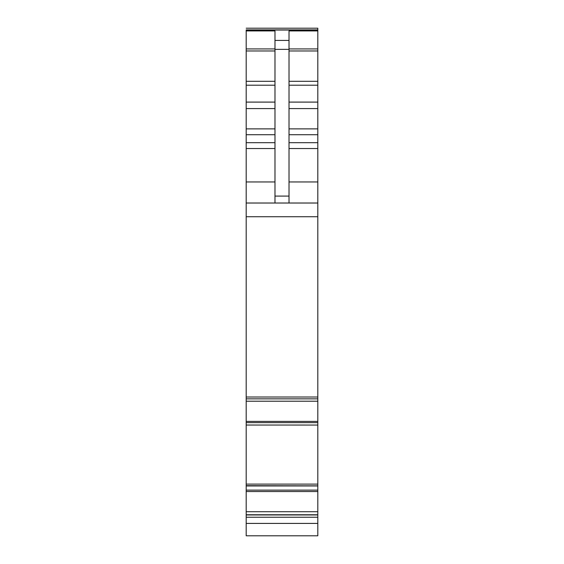 <?xml version="1.0" encoding="UTF-8"?>
<svg xmlns="http://www.w3.org/2000/svg" width="564" height="564" viewBox="0 0 564 564"><rect width="100%" height="100%" fill="white"/><g stroke="black" fill="none" stroke-linecap="round" stroke-linejoin="round"><path stroke-width="0.85" d="M246.193 511.717L246.193 535.8L317.807 535.8L317.807 485.956L246.193 485.956L246.193 511.717L317.807 511.717M246.193 484.102L246.193 401.216L317.807 401.216L317.807 484.102L246.193 484.102L246.193 485.956M246.193 425.037L317.807 425.059M246.193 401.216L246.193 398.649M317.807 29.885L246.193 29.885L246.193 398.854L317.807 398.847L317.807 28.2L246.193 28.2L317.807 28.2M317.807 401.216L317.807 398.854L246.193 398.854M317.807 484.102L317.807 485.956M317.807 485.851L246.193 485.689L317.807 485.851M246.193 517.244L317.807 517.244M246.193 397.014L317.807 397.014M246.193 203.019L317.807 203.019M274.978 203.019L274.978 30.942L246.193 30.942M274.978 40.432L289.022 40.432L289.022 30.942L317.807 30.942M289.022 40.432L289.022 203.019M246.193 523.413L317.807 523.413M246.193 514.946L317.807 514.946M246.193 514.763L317.807 514.763M246.193 491.54L317.807 491.54M246.193 490.13L317.807 490.13M317.807 485.9L246.193 485.9M246.193 422.633L317.807 422.633M246.193 421.393L317.807 421.393M246.193 216.731L317.807 216.731M246.193 181.953L274.978 181.953M246.193 148.536L274.978 148.536M246.193 142.685L274.978 142.685M246.193 134.725L274.978 134.725M246.193 128.874L274.978 128.874M246.193 108.584L274.978 108.584M246.193 102.098L274.978 102.098M246.193 85.199L274.978 85.199M246.193 81.308L274.978 81.308M246.193 50.971L274.978 50.971M246.193 48.92L274.978 48.92M246.193 30.04L317.807 30.04M289.022 48.92L317.807 48.92M289.022 50.971L317.807 50.971M289.022 81.308L317.807 81.308M289.022 85.199L317.807 85.199M289.022 102.098L317.807 102.098M289.022 108.584L317.807 108.584M289.022 128.874L317.807 128.874M289.022 134.725L317.807 134.725M289.022 142.685L317.807 142.685M289.022 148.536L317.807 148.536M289.022 181.953L317.807 181.953M274.978 196.089L289.022 196.089M274.978 49.364L289.022 49.364"/></g></svg>
